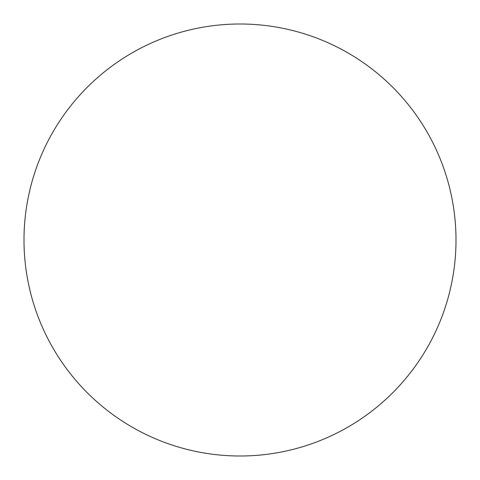 <?xml version="1.0" encoding="UTF-8"?>
<svg xmlns="http://www.w3.org/2000/svg" width="480" height="480" viewBox="0 0 480 480"><rect width="100%" height="100%" fill="white"/><g stroke="black" fill="none" stroke-linecap="round" stroke-linejoin="round"><path stroke-width="0.72" d="M240 24A216 216 0 0 1 456 240A216 216 0 0 1 240 456A216 216 0 0 1 24 240A216 216 0 0 1 240 24"/></g></svg>
